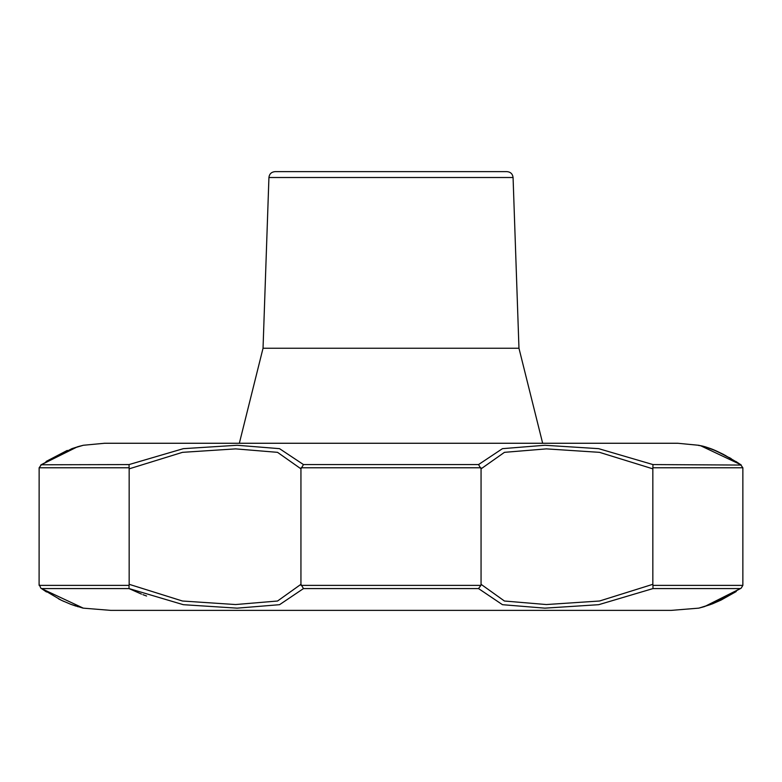 <?xml version="1.0" encoding="UTF-8"?>
<svg xmlns="http://www.w3.org/2000/svg" width="782" height="782" viewBox="0 0 782 782"><rect width="100%" height="100%" fill="white"/><g stroke="black" fill="none" stroke-linecap="round" stroke-linejoin="round"><path stroke-width="1.17" d="M513.07 177.514C512.621 173.927 510.587 171.962 506.98 171.629L275.02 171.629C271.383 172.001 269.35 173.956 268.93 177.514L513.07 177.514L518.965 348.244L263.035 348.244L239.341 443.257M464.772 171.629L317.228 171.629M82.775 608.025L71.006 604.398L61.367 600.283L40.85 588.201L39.1 584.31L39.139 585.386L129.05 585.386L129.157 584.31L182.47 601.016L235.607 604.545L277.551 601.016L300.943 584.31L303.475 588.572L279.555 604.691L237.171 608.152L183.33 604.691L129.01 588.572L141.503 594.125M142.901 594.662L146.596 596.011M39.1 584.31L39.139 467.773L41.495 464.576L71.895 448.653L83.312 445.271L104.632 443.257L677.368 443.257M301.099 585.386L480.901 585.386L481.057 584.31L504.439 601.016L546.374 604.545L599.52 601.016L652.843 584.31L652.95 585.386L742.861 585.386L742.861 467.773L740.505 464.576L700.604 445.73M741.297 465.055L652.98 464.576L652.843 468.838L599.501 452.338L546.393 448.878L504.458 452.338L481.057 468.838L478.525 464.576L502.455 448.663L544.819 445.271L598.631 448.653L652.98 464.576M699.196 445.388L698.942 445.32C696.664 446.19 704.973 442.182 741.131 464.948L740.867 464.772M701.346 445.926L703.204 446.434M703.702 446.571L704.582 446.835M705.911 447.245L706.4 447.392M708.218 447.998L710.085 448.643M717.329 451.546L719.645 452.592M721.512 453.472L722.783 454.098M725.188 455.32L725.872 455.681M729.215 457.509L731.219 458.663M129.02 464.576L183.34 448.663L237.132 445.271L279.526 448.653L303.475 464.576L300.943 468.838L277.542 452.338L235.626 448.878L182.509 452.338L129.157 468.838L129.02 464.576L41.133 464.772M104.211 443.267L677.789 443.267L698.864 445.3M652.843 584.31L652.843 468.838M300.943 584.31L300.943 468.838M481.057 584.31L481.057 468.838M129.157 584.31L129.157 468.838M700.056 607.829L710.134 604.691L741.15 588.201L704.572 606.578L698.697 608.152L671.298 610.371L110.702 610.371L83.303 608.152L41.485 588.572L129.01 588.572L129.05 585.386M652.95 585.386L652.99 588.572L598.699 604.691L544.868 608.152L502.464 604.691L478.525 588.572L480.901 585.386M78.122 606.773L77.398 606.549M76.245 606.197L71.68 604.623M64.173 601.553L62.511 600.791M60.449 599.804L58.582 598.865M742.861 585.386L741.15 588.201M40.703 465.055L77.447 446.805L83.312 445.271M518.965 348.244L542.659 443.257M46.49 591.974L41.485 588.572M652.95 467.773L742.861 467.773M478.525 464.576L303.475 464.576M301.099 467.773L480.901 467.773M39.139 467.773L129.05 467.773M652.99 588.572L740.515 588.572M303.475 588.572L478.525 588.572M698.688 445.271L705.237 447.011C713.008 448.673 724.982 454.655 741.131 464.948L735.842 461.429M724.083 454.704L720.545 452.974M713.927 450.09L710.457 448.76M702.119 446.121L700.799 445.769M700.506 445.701L699.147 445.369M736.253 591.495L713.37 603.479M712.06 603.987L702.06 607.301M699.225 608.025L712.275 603.909L721.043 600.087L735.921 591.72M79.813 446.141L71.797 448.673M67.291 450.403L46.06 461.488M268.93 177.514L263.035 348.244M82.159 607.888L82.833 608.054"/></g></svg>
